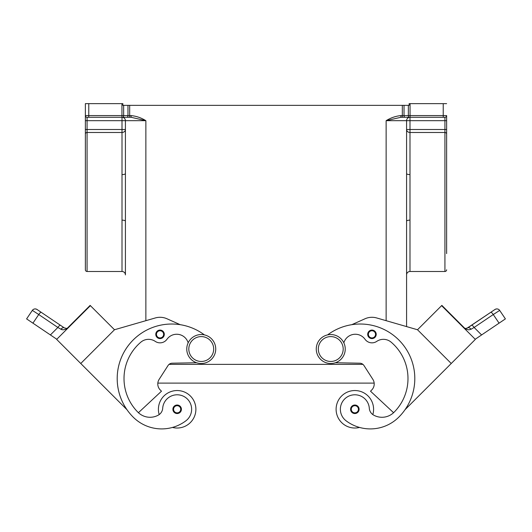 <?xml version="1.0" encoding="UTF-8"?>
<svg xmlns="http://www.w3.org/2000/svg" width="532" height="532" viewBox="0 0 532 532"><rect width="100%" height="100%" fill="white"/><g stroke="black" fill="none" stroke-linecap="round" stroke-linejoin="round"><path stroke-width="0.8" d="M330.751 334.542A14.484 14.484 0 0 0 316.267 349.025A14.484 14.484 0 0 0 330.751 363.509A14.484 14.484 0 0 0 345.235 349.025A14.484 14.484 0 0 0 330.751 334.542M201.249 363.509A14.484 14.484 0 0 1 186.765 349.025A14.484 14.484 0 0 1 201.249 334.542A14.484 14.484 0 0 1 215.733 349.025A14.484 14.484 0 0 1 201.249 363.509M159.174 414.588A18.746 18.746 0 0 1 177.149 390.541A18.746 18.746 0 0 1 195.896 409.281A18.746 18.746 0 0 0 177.149 390.541A18.746 18.746 0 0 0 158.41 409.281A18.746 18.746 0 0 1 177.149 390.541A18.746 18.746 0 0 1 195.896 409.281A18.746 18.746 0 0 1 172.481 427.435A40.306 40.306 0 0 1 133.166 417.108A54.53 54.53 0 0 1 130.513 342.841A54.53 54.53 0 0 1 204.394 334.887A54.53 54.53 0 0 0 180.208 324.686L166.995 318.774A17.037 17.037 0 0 0 155.311 317.956L114.493 329.747L80.758 363.496L126.982 409.713A54.53 54.53 0 0 1 180.208 324.686M177.149 405.025A4.263 4.263 0 0 1 181.412 409.281A4.263 4.263 0 0 1 177.149 413.544A4.263 4.263 0 0 1 172.893 409.281A4.263 4.263 0 0 1 177.149 405.025M359.519 427.435A18.746 18.746 0 0 1 336.104 409.281A18.746 18.746 0 0 1 354.851 390.541A18.746 18.746 0 0 1 372.826 414.588M354.851 413.544A4.263 4.263 0 0 0 359.107 409.281A4.263 4.263 0 0 0 354.851 405.025A4.263 4.263 0 0 0 350.588 409.281A4.263 4.263 0 0 0 354.851 413.544M343.845 342.834A11.93 11.93 0 0 1 365.019 339.263A8.519 8.519 0 0 0 376.736 341.384A11.93 11.93 0 0 1 391.14 342.162A47.714 47.714 0 0 1 394.013 412.287A17.037 17.037 0 0 1 373.637 415.106A8.519 8.519 0 0 1 369.301 408.263A14.484 14.484 0 0 0 343.26 400.589A14.484 14.484 0 0 0 346.172 420.865A40.306 40.306 0 0 0 398.834 417.108A54.53 54.53 0 0 0 401.487 342.841A54.53 54.53 0 0 0 327.606 334.887A54.53 54.53 0 0 1 351.792 324.686L365.005 318.774A17.037 17.037 0 0 1 376.689 317.956L417.507 329.747L451.242 363.496L405.018 409.713M371.954 330.079A4.263 4.263 0 0 1 376.217 334.342A4.263 4.263 0 0 1 371.954 338.598A4.263 4.263 0 0 1 367.698 334.342A4.263 4.263 0 0 1 371.954 330.079M373.59 409.281A18.746 18.746 0 0 0 354.851 390.541A18.746 18.746 0 0 0 336.104 409.281A18.746 18.746 0 0 1 354.851 390.541A18.746 18.746 0 0 1 373.59 409.281M451.242 363.496L475.342 339.396L441.607 305.654L441.866 305.395L465.46 328.995L468.792 329.86L471.013 329.281M466.956 328.251L490.737 312.337A3.405 0.865 -124 0 1 491.754 312.783A3.405 0.865 -124 0 1 493.264 314.538L499.681 310.415A3.405 3.405 0 0 0 494.953 309.498L471.585 325.258A3.405 0.865 56 0 1 472.609 325.704A3.405 0.865 56 0 1 474.118 327.459L493.264 314.538L499.076 323.157L475.209 339.256M499.076 323.157L505.4 318.894L499.681 310.415A3.405 3.405 0 0 0 494.953 309.498L490.737 312.337M471.585 325.258L467.714 327.872L465.766 328.45M168.464 397.683A14.484 14.484 0 0 1 188.74 400.589A14.484 14.484 0 0 1 185.828 420.865A40.306 40.306 0 0 1 133.166 417.108A40.306 40.306 0 0 0 185.828 420.865A14.484 14.484 0 0 0 188.74 400.589A14.484 14.484 0 0 0 162.699 408.263A14.484 14.484 0 0 1 168.464 397.683M160.046 330.079A4.263 4.263 0 0 1 164.302 334.342A4.263 4.263 0 0 1 160.046 338.598A4.263 4.263 0 0 1 155.783 334.342A4.263 4.263 0 0 1 160.046 330.079M56.791 339.256L50.4 334.941L57.882 327.459A3.405 0.865 -56 0 1 59.391 325.704A3.405 0.865 -56 0 1 60.415 325.258L37.047 309.498A3.405 3.405 0 0 0 32.319 310.415L26.6 318.894L32.924 323.157L38.736 314.538L57.882 327.459L60.947 329.261L63.208 329.86L66.54 328.995L90.134 305.395L90.393 305.654L56.658 339.396L80.758 363.496M34.141 311.519L38.736 314.538A3.405 0.865 124 0 1 40.246 312.783A3.405 0.865 124 0 1 41.263 312.337L37.047 309.498A3.405 3.405 0 0 0 32.319 310.415L34.141 311.519M64.286 327.872L66.52 328.437L64.286 327.872L60.415 325.258L64.286 327.872A3.405 2.002 -56 0 0 60.947 329.261L62.078 329.72M446.627 253.604L446.627 115.577A1.702 1.702 0 0 1 444.925 117.279L444.925 271.493L409.992 271.493L409.992 174.596A3.405 1.044 -0 0 1 406.581 173.552L406.581 221.186A3.405 1.044 0 0 1 409.992 220.142M122.008 271.493A3.405 3.405 0 0 1 125.419 274.904L125.419 221.186A3.405 1.044 0 0 0 122.008 220.142L122.008 271.493L87.075 271.493A1.702 1.702 0 0 1 85.373 269.791L85.373 253.604M125.419 221.186L125.419 120.684A3.405 3.405 0 0 0 122.008 117.279L131.105 117.279L131.105 115.577L129.675 115.577L129.675 117.279L122.008 117.279L122.008 129.502L125.419 129.502A3.405 2.986 0 0 1 122.008 132.481L122.008 220.142M409.992 174.596L409.992 132.481A3.405 2.986 0 0 1 406.581 129.502L409.992 129.502L409.992 117.279A3.405 3.405 0 0 0 406.581 120.684L406.581 173.552M441.607 305.654L417.507 329.754L406.581 326.595L406.581 274.904A3.405 3.405 0 0 1 409.992 271.493M446.627 103.647L443.223 103.647L443.223 117.279L444.925 117.279A1.702 1.702 0 0 0 446.627 115.577L410.052 115.577L410.052 117.279L443.223 117.279M408.35 105.349L408.35 115.577L410.052 115.577L410.052 103.647L409.141 103.647L409.141 105.349L402.325 105.349L402.325 115.577L400.895 115.577L400.895 117.279L410.052 117.279M446.627 269.791A1.702 1.702 0 0 1 444.925 271.493M121.948 103.647L121.948 115.577L123.65 115.577L123.65 105.349L122.859 105.349L122.859 103.647L85.373 103.647L85.373 115.577A1.702 1.702 0 0 0 87.075 117.279L122.799 117.279A1.702 0.851 90 0 0 123.404 116.781A1.702 0.851 90 0 0 123.65 115.577L129.675 115.577L129.675 105.349L127.973 105.349L127.973 115.577A1.702 0.851 90 0 1 127.727 116.781A1.702 0.851 90 0 1 127.121 117.279L129.675 117.279M121.948 117.279L121.948 115.577L85.373 115.577L85.373 269.791M131.105 117.279L145.868 120.684C141.306 117.838 136.385 116.136 131.105 115.577M122.799 117.279L127.121 117.279M85.373 141.133L85.373 133.978A1.702 1.49 0 0 1 87.075 132.481L87.075 117.279M87.075 271.493L87.075 132.481L122.008 132.481L122.008 129.502L85.373 129.502L85.373 120.684L145.868 120.684L145.868 320.683M123.65 105.349L127.973 105.349M129.675 105.349L402.325 105.349M446.627 129.502L409.992 129.502L409.992 132.481L444.925 132.481A1.702 1.49 180 0 1 446.627 133.978L446.627 141.133M386.132 320.683L386.132 120.684L400.895 117.279M409.992 117.279L409.201 117.279A1.702 0.851 90 0 1 408.596 116.781A1.702 0.851 90 0 1 408.35 115.577L404.027 115.577A1.702 0.851 90 0 0 404.273 116.781A1.702 0.851 90 0 0 404.879 117.279L402.325 117.279L402.325 115.577L404.027 115.577L404.027 105.349M410.052 103.647L443.223 103.647M406.581 326.595L406.581 221.186M125.419 173.552A3.405 1.044 0 0 1 122.008 174.596M125.419 129.502L125.419 142.842M67.83 328.031L66.7 328.417M50.4 334.941L32.924 323.157M26.6 318.894L32.319 310.415C33.642 308.813 35.218 308.507 37.047 309.498A3.405 3.405 0 0 0 34.494 308.979M125.419 326.595L114.493 329.747L90.393 305.654M61.473 334.568L85.579 310.475M155.311 317.956A17.037 17.037 0 0 1 166.995 318.774M188.155 342.834A11.93 11.93 0 0 0 166.982 339.263A8.519 8.519 0 0 1 155.264 341.384A11.93 11.93 0 0 0 140.86 342.162A47.714 47.714 0 0 0 137.988 412.287A17.037 17.037 0 0 0 138.42 412.706L161.482 391.2L160.278 389.996A8.519 8.519 0 0 1 159.141 379.363L168.026 365.544A5.114 5.114 0 0 1 172.235 363.196L196.601 362.751M166.982 339.263A8.519 8.519 0 0 1 155.264 341.384M137.988 412.287A17.037 17.037 0 0 0 158.363 415.106A8.519 8.519 0 0 0 162.699 408.263M467.714 327.872A3.405 2.002 56 0 1 471.053 329.261L474.118 327.459L481.6 334.941M465.48 328.437L464.17 328.031L465.48 328.437M494.953 309.498A3.405 3.405 0 0 1 497.506 308.979A3.405 3.405 0 0 0 494.953 309.498C496.782 308.507 498.358 308.813 499.681 310.415L505.4 318.894M446.421 310.475L470.521 334.575M393.58 412.706L370.518 391.2L371.722 389.996A8.519 8.519 0 0 0 372.859 379.363L363.974 365.544A5.114 5.114 0 0 0 359.765 363.196L335.399 362.751M169.076 364.367L362.924 364.367M157.824 383.107L374.176 383.107A8.519 8.519 0 0 1 371.722 389.996M201.249 361.467A12.442 12.442 0 0 1 188.807 349.025A12.442 12.442 0 0 1 201.249 336.59A12.442 12.442 0 0 1 213.684 349.025A12.442 12.442 0 0 1 201.249 361.467M177.149 405.703A3.578 3.578 0 0 1 180.727 409.281A3.578 3.578 0 0 1 177.149 412.859A3.578 3.578 0 0 1 173.572 409.281A3.578 3.578 0 0 1 177.149 405.703M354.851 412.859A3.578 3.578 0 0 0 358.428 409.281A3.578 3.578 0 0 0 354.851 405.703A3.578 3.578 0 0 0 351.273 409.281A3.578 3.578 0 0 0 354.851 412.859M330.751 361.467A12.442 12.442 0 0 0 343.193 349.025A12.442 12.442 0 0 0 330.751 336.59A12.442 12.442 0 0 0 318.316 349.025A12.442 12.442 0 0 0 330.751 361.467M371.954 337.92A3.578 3.578 0 0 0 375.539 334.342A3.578 3.578 0 0 0 371.954 330.758A3.578 3.578 0 0 0 368.377 334.342A3.578 3.578 0 0 0 371.954 337.92M160.046 330.758A3.578 3.578 0 0 1 163.623 334.342A3.578 3.578 0 0 1 160.046 337.92A3.578 3.578 0 0 1 156.461 334.342A3.578 3.578 0 0 1 160.046 330.758M446.627 120.684L386.132 120.684C390.694 117.838 395.615 116.136 400.895 115.577M85.373 115.577A1.702 1.702 0 0 0 85.871 116.781M88.778 103.647L88.778 117.279"/></g></svg>
